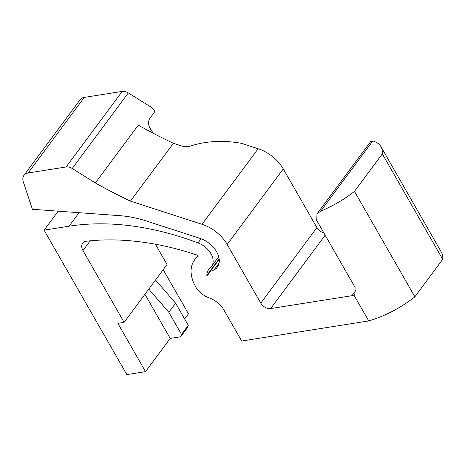 <?xml version="1.0" encoding="UTF-8"?>
<svg xmlns="http://www.w3.org/2000/svg" width="466" height="466" viewBox="0 0 466 466"><rect width="100%" height="100%" fill="white"/><g stroke="black" fill="none" stroke-linecap="round" stroke-linejoin="round"><path stroke-width="0.7" d="M219.125 258.787L206.817 275.359A21.314 14.23 36.6 0 1 208.797 269.395A21.314 14.23 36.6 0 1 210.172 267.903A17.778 11.871 -143.4 0 0 211.506 266.505A17.778 11.871 -143.4 0 0 198.021 242.932A255.147 170.393 -143.4 0 0 69.038 226.214L44.113 230.157L126.834 374.606L145.532 371.647L117.869 323.34L124.102 322.356L82.965 250.533A10.159 6.786 36.6 0 1 82.663 243.235A10.159 6.786 36.6 0 1 86.53 241.196A257.785 172.158 36.6 0 1 197.2 255.141A1.014 0.676 36.6 0 1 198.044 256.51A1.014 0.676 36.6 0 1 197.689 256.708A37.53 25.065 -143.4 0 0 194.572 259.917A37.53 25.065 -143.4 0 0 195.703 286.875A17.778 11.871 -143.4 0 0 208.937 297.78A20.318 13.572 36.6 0 1 224.064 310.245L241.691 341.019L368.717 320.928L353.851 294.978A8.062 5.388 36.6 0 1 351.941 295.7L270.676 308.556A8.062 5.388 36.6 0 1 260.785 303.15L227.181 244.475L283.287 168.908A32.259 21.541 -143.4 0 0 258.147 148.741L202.034 224.309A32.259 21.541 36.6 0 1 227.181 244.475M44.113 230.157L58.203 211.174M155.405 244.213L167.038 264.525L155.533 280.019L175.6 303.185L168.838 312.296L148.77 289.124L155.533 280.019M163.199 269.692L188.474 313.816L184.641 318.977M323.794 232.802A8.062 5.388 36.6 0 1 316.892 227.589L283.287 168.908M173.399 143.283L130.457 201.114A378.107 252.514 36.6 0 1 95.344 182.963L138.286 125.133A378.107 252.514 -143.4 0 0 173.399 143.283L181.757 145.992C184.757 146.901 187.629 146.93 190.367 146.074C206.019 141 222.998 140.068 241.301 143.283L258.147 148.741M130.457 201.114L202.034 224.309M206.817 275.359A0.507 0.338 -143.4 0 0 207.72 275.738A16.129 10.77 36.6 0 1 208.954 273.117A16.129 10.77 36.6 0 1 213.877 270.088A21.512 14.364 36.6 0 0 217.255 267.21A21.512 14.364 36.6 0 0 199.838 238.307L146.382 220.989A101.6 67.85 36.6 0 0 120.176 215.706L32.399 209.286L23.3 181.798A12.099 8.079 36.6 0 1 23.947 175.344A12.099 8.079 36.6 0 1 28.17 172.968L66.137 166.962A8.062 5.388 36.6 0 1 72.218 168.488L95.344 182.963M219.032 263.144L213.877 270.088M187.466 327.65L188.276 325.326L181.519 334.431L180.703 336.755L187.466 327.65M145.532 371.647L170.207 338.415L180.703 336.755M181.519 334.431L168.838 312.296M170.207 338.415L144.932 294.291M197.689 256.708L198.132 256.114M124.102 322.356L148.77 289.124M175.6 303.185L188.276 325.326M317.002 213.865L370.785 141.431L372.771 140.971A60.289 24.57 150.2 0 1 380.984 146.732A60.289 24.57 150.2 0 1 382.312 153.897L354.48 191.375A60.289 24.57 150.2 0 1 320.649 211.162L317.008 213.871L316.694 220.406L355.121 287.51L354.917 293.895L353.851 294.978M368.717 320.928A60.289 24.57 -29.8 0 0 414.868 296.819L442.7 259.341A60.289 24.57 -29.8 0 0 441.372 252.17L380.984 146.732M23.947 175.344L80.053 99.776A12.099 8.079 36.6 0 1 84.276 97.4L122.243 91.394A8.062 5.388 36.6 0 1 128.325 92.92L151.456 107.396C154.042 109.23 154.928 110.96 154.112 112.591L149.889 118.277C147.233 122.488 148.52 127.579 153.757 133.532M442.7 259.341L382.312 153.897M414.868 296.819L354.48 191.375M316.892 227.589L260.785 303.15M198.021 242.932L201.12 238.755M69.038 226.214L79.074 212.7M90.183 240.817L82.965 250.533M325.157 235.184L270.676 308.556M355.972 290.271L351.941 295.7M372.771 140.971L320.649 211.162M84.276 97.4L28.17 172.968M122.243 91.394L66.137 166.962M128.325 92.92L72.218 168.488M194.572 259.917L197.829 255.531M211.506 266.505L218.717 256.789M219.189 259.335L208.954 273.117"/></g></svg>
